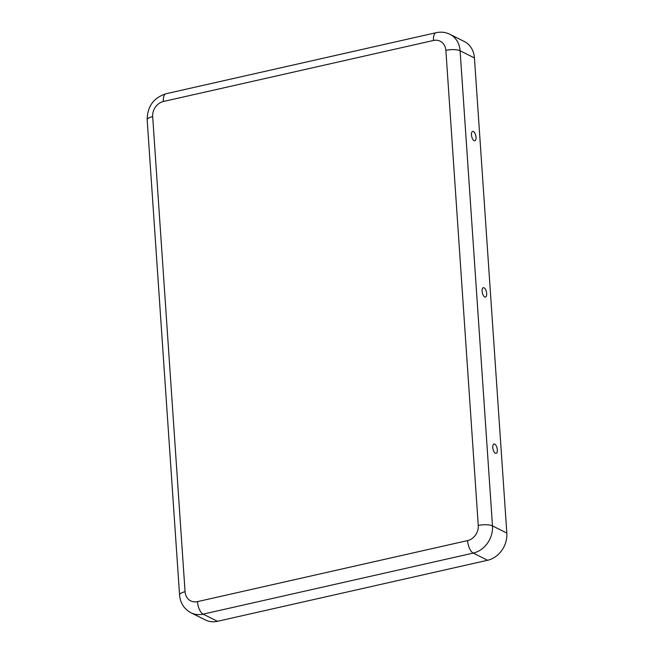 <?xml version="1.0" encoding="UTF-8"?>
<svg xmlns="http://www.w3.org/2000/svg" width="654" height="654" viewBox="0 0 654 654"><rect width="100%" height="100%" fill="white"/><g stroke="black" fill="none" stroke-linecap="round" stroke-linejoin="round"><path stroke-width="0.98" d="M471.469 134.953A4.799 2.093 77.3 0 0 474.011 140.635A4.799 2.093 77.3 0 0 476.022 137.234A4.799 2.093 77.3 0 0 474.412 132.427A4.799 2.093 77.3 0 0 472.033 131.879A4.799 2.093 77.3 0 0 471.469 134.953M482.121 291.243A4.799 2.093 77.3 0 0 484.663 296.924A4.799 2.093 77.3 0 0 486.674 293.523A4.799 2.093 77.3 0 0 485.072 288.716A4.799 2.093 77.3 0 0 482.685 288.169A4.799 2.093 77.3 0 0 482.121 291.243M492.773 447.532A4.799 2.093 77.3 0 0 495.315 453.214A4.799 2.093 77.3 0 0 497.326 449.813A4.799 2.093 77.3 0 0 495.724 445.006A4.799 2.093 77.3 0 0 493.337 444.458A4.799 2.093 77.3 0 0 492.773 447.532M163.369 101.501A13.145 11.143 116.6 0 0 152.676 116.608L185.066 591.731A13.145 11.143 -63.4 0 0 197.459 601.631L467.569 540.596A13.145 11.143 116.6 0 0 478.262 525.481A10.521 3.18 -3.9 0 1 492.487 525.89L506.825 533.067L474.436 57.944A23.667 20.061 -63.4 0 0 464.25 41.472L449.903 34.294C445.554 32.177 440.968 31.645 436.144 32.7L166.034 93.735A10.521 4.586 -102.7 0 0 163.369 101.501L433.479 40.466A10.521 4.586 -102.7 0 1 436.144 32.7M506.825 533.067A23.667 20.061 116.6 0 1 487.582 560.265L217.48 621.3A23.667 20.061 -63.4 0 1 205.356 619.959L191.017 612.79A23.667 20.061 -63.4 0 0 203.132 614.131L217.48 621.3M478.262 525.481L445.873 50.358A13.145 11.143 -63.4 0 0 433.479 40.466M445.873 50.358A10.521 3.18 -3.9 0 1 460.097 50.767A23.667 20.061 -63.4 0 0 449.903 34.294M467.569 540.596A10.521 4.586 77.3 0 0 473.243 553.088A23.667 20.061 116.6 0 0 492.487 525.89L460.097 50.767L474.436 57.944M197.459 601.631A10.521 4.586 77.3 0 0 203.132 614.131L473.243 553.088L487.582 560.265M152.676 116.608A10.521 3.18 176.1 0 0 147.175 119.821C147.322 106.463 153.608 97.765 166.034 93.735M185.066 591.731A10.521 3.18 176.1 0 0 179.564 594.944L147.175 119.821M191.017 612.79C184.126 609.021 180.308 603.07 179.564 594.944"/></g></svg>
